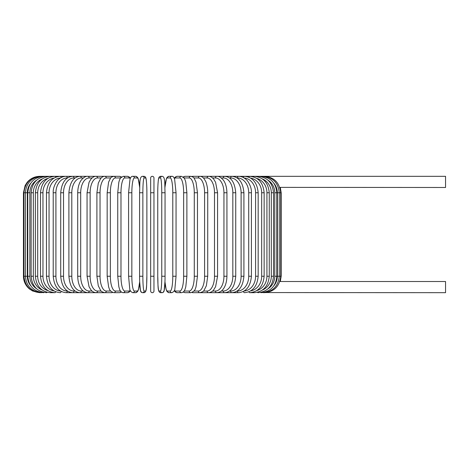 <?xml version="1.0" encoding="UTF-8"?>
<svg xmlns="http://www.w3.org/2000/svg" width="469" height="469" viewBox="0 0 469 469"><rect width="100%" height="100%" fill="white"/><g stroke="black" fill="none" stroke-linecap="round" stroke-linejoin="round"><path stroke-width="0.7" d="M153.961 291.044L153.961 276.247L153.961 291.044A1.641 1.641 0 0 1 152.314 292.685A1.641 1.641 0 0 1 150.672 291.044L150.672 177.956A1.641 1.641 0 0 1 152.314 176.315A1.641 1.641 0 0 1 153.961 177.956L153.961 276.247L150.672 276.247L150.672 291.044M153.961 177.956A1.641 1.641 0 0 0 152.314 176.315A1.641 1.641 0 0 0 150.672 177.956A1.641 1.641 0 0 1 152.314 176.315A1.641 1.641 0 0 1 153.961 177.956L153.961 192.753L153.961 177.956M279.794 187.371L445.55 187.489L445.55 176.315L200.31 176.315A1.641 1.425 -90 0 0 200.146 176.326M273.902 285.768A14.791 14.568 -90 0 0 277.32 276.247L281.183 276.247L280.315 281.511L445.55 281.511L445.55 292.685L262.921 292.556M280.315 281.511L279.794 281.629M39.888 292.685L32.654 291.009L29.512 288.998C25.578 285.656 23.556 281.406 23.45 276.247L23.45 192.753L27.313 192.753L27.313 276.247L23.45 276.247M23.45 192.753L25.127 185.519L27.138 182.371C30.479 178.443 34.729 176.42 39.888 176.315L40.352 176.362M277.32 276.247L277.32 192.753L281.183 192.753L281.183 276.247M264.282 292.638L264.317 292.685C274.119 291.859 279.577 286.383 280.697 276.247L280.697 192.753C279.542 182.588 274.084 177.106 264.317 176.315L264.282 176.362M277.32 192.753A14.791 14.568 -90 0 0 273.902 183.232M262.921 176.444L263.039 176.315C272.87 177.276 278.275 182.752 279.248 192.753L279.248 276.247C278.275 286.248 272.87 291.724 263.039 292.685M276.845 276.247L274.775 276.247L274.775 192.753L276.845 192.753L276.845 276.247C275.872 286.266 270.56 291.741 260.911 292.685A1.641 0.428 90 0 1 260.688 292.433M267.875 288.91A14.791 14.287 -90 0 0 274.775 276.247M274.775 192.753A14.791 14.287 -90 0 0 267.875 180.09M260.688 176.567A1.641 0.428 -90 0 1 260.911 176.315C270.56 177.259 275.872 182.734 276.845 192.753M273.509 276.247L271.305 276.247L271.305 192.753L273.509 192.753L273.509 276.247C272.53 286.289 267.353 291.771 257.962 292.685A1.641 0.563 90 0 1 257.587 292.269M262.364 290.071A14.791 13.9 -90 0 0 271.305 276.247M271.305 192.753A14.791 13.9 -90 0 0 262.364 178.929M257.587 176.731A1.641 0.563 -90 0 1 257.962 176.315C267.353 177.229 272.53 182.711 273.509 192.753M269.259 276.247L266.925 276.247L266.925 192.753L269.259 192.753L269.259 276.247C268.286 286.325 263.267 291.806 254.21 292.685A1.641 0.692 90 0 1 253.665 292.052M256.707 290.616A14.791 13.408 -90 0 0 266.925 276.247M266.925 192.753A14.791 13.408 -90 0 0 256.707 178.384M253.665 176.948A1.641 0.692 -90 0 1 254.21 176.315C263.267 177.194 268.286 182.676 269.259 192.753M264.135 276.247L261.673 276.247L261.673 192.753L264.135 192.753L264.135 276.247C263.156 286.371 258.343 291.853 249.684 292.685L254.21 292.685M250.669 290.897A14.791 12.81 -90 0 0 261.673 276.247M248.945 291.771A1.641 0.821 90 0 0 249.684 292.685M261.673 192.753A14.791 12.81 -90 0 0 250.669 178.103M248.945 177.229A1.641 0.821 -90 0 1 249.684 176.315C258.343 177.147 263.156 182.629 264.135 192.753M258.173 276.247L255.587 276.247L255.587 192.753L258.173 192.753L258.173 276.247C257.194 286.43 252.609 291.911 244.413 292.685A1.641 0.944 90 0 1 243.493 291.401M244.15 291.02A14.791 12.118 -90 0 0 255.587 276.247M255.587 192.753A14.791 12.118 -90 0 0 244.15 177.98M243.493 177.599A1.641 0.944 -90 0 1 244.413 176.315C252.609 177.089 257.194 182.57 258.173 192.753M251.419 276.247L248.717 276.247L248.717 192.753L251.419 192.753L251.419 276.247C250.446 286.5 246.119 291.982 238.44 292.685A1.641 1.055 90 0 1 237.384 291.044A14.791 11.332 -90 0 0 248.717 276.247M248.717 192.753A14.791 11.332 -90 0 0 237.384 177.956L237.121 177.956M237.384 177.956A1.641 1.055 -90 0 1 238.44 176.315C241.089 176.315 243.552 177.282 245.82 179.217C247.573 180.19 251.882 186.955 251.419 192.753M243.921 276.247L241.113 276.247L241.113 192.753L243.921 192.753L243.921 276.247C242.954 286.588 238.92 292.064 231.815 292.685L238.44 292.685M229.488 291.044L230.654 291.044A14.791 10.459 -90 0 0 241.113 276.247M230.654 291.044A1.641 1.161 90 0 0 231.815 292.685L224.581 292.685A1.641 1.26 90 0 1 223.326 291.044A14.791 9.509 -90 0 0 232.835 276.247L232.835 192.753L235.737 192.753L235.737 276.247L232.835 276.247M241.113 192.753A14.791 10.459 -90 0 0 230.654 177.956L229.488 177.956M230.654 177.956A1.641 1.161 -90 0 1 231.815 176.315C238.92 176.936 242.954 182.412 243.921 192.753M221.286 291.044L223.326 291.044M232.835 192.753A14.791 9.509 -90 0 0 223.326 177.956L221.286 177.956M223.326 177.956A1.641 1.26 -90 0 1 224.581 176.315C231.065 176.825 234.781 182.306 235.737 192.753M226.932 276.247L223.942 276.247L223.942 192.753L226.932 192.753L226.932 276.247C226.726 283.897 224.264 287.86 223.168 289.121C221.86 291.143 219.738 292.328 216.801 292.685L224.581 292.685C231.065 292.175 234.787 286.694 235.737 276.247M212.574 291.044L215.453 291.044A14.791 8.483 -90 0 0 223.942 276.247M215.453 291.044A1.641 1.348 90 0 0 216.801 292.685L208.529 292.685A1.641 1.425 90 0 1 207.105 291.044A14.791 7.398 -90 0 0 214.503 276.247L214.503 192.753L217.569 192.753L217.569 276.247L214.503 276.247M223.942 192.753A14.791 8.483 -90 0 0 215.453 177.956L212.574 177.956M215.453 177.956A1.641 1.348 -90 0 1 216.801 176.315C218.706 176.068 220.846 177.276 223.215 179.938C224.252 181.145 226.72 185.062 226.932 192.753M203.423 291.044L207.105 291.044M214.503 192.753A14.791 7.398 -90 0 0 207.105 177.956L203.423 177.956M200.146 292.674A1.641 1.425 90 0 0 200.31 292.685L208.529 292.685C210.816 292.445 212.539 291.507 213.694 289.865L215.599 286.659L217.569 276.247M207.105 177.956A1.641 1.425 -90 0 1 208.529 176.315C210.112 176.145 211.847 177.106 213.741 179.187L215.593 182.335L217.569 192.753M207.726 276.247L204.59 276.247L204.59 192.753L207.726 192.753L207.726 276.247L206.342 285.791L204.068 290.317C203.857 291.226 202.444 292.017 199.829 292.685A1.641 1.489 90 0 1 198.34 291.044A14.791 6.249 -90 0 0 204.59 276.247M193.908 291.044L198.34 291.044M204.59 192.753A14.791 6.249 -90 0 0 198.34 177.956L193.908 177.956M192.079 292.427A1.641 1.489 90 0 0 192.882 292.685L200.31 292.685M192.079 176.573A1.641 1.489 -90 0 1 192.882 176.315L200.058 176.321M198.34 177.956A1.641 1.489 -90 0 1 199.829 176.315C201.213 176.221 202.626 177.012 204.068 178.683L205.633 181.345C206.032 181.784 207.861 187.453 207.726 192.753M197.472 276.247L194.283 276.247L194.283 192.753L197.472 192.753L197.472 276.247L196.001 286.934L195.456 288.406C195.11 290.317 193.545 291.747 190.766 292.685A1.641 1.542 90 0 1 189.224 291.044A14.791 5.059 -90 0 0 194.283 276.247M184.106 291.044L189.224 291.044M194.283 192.753A14.791 5.059 -90 0 0 189.224 177.956L184.106 177.956M183.684 291.577A1.641 1.542 90 0 0 185.144 292.685L183.156 292.07L185.144 292.685L190.766 292.685M183.684 177.423A1.641 1.542 -90 0 1 185.144 176.315L183.156 176.93M189.224 177.956A1.641 1.542 -90 0 1 190.766 176.315L191.762 176.461M186.832 276.247L183.655 276.247L183.655 192.753L186.885 192.753L186.885 276.247L185.788 286.817L185.085 289.109C184.452 291.231 183.227 292.422 181.415 292.685A1.641 1.589 90 0 1 179.826 291.044A14.791 3.828 -90 0 0 183.655 276.247M174.415 290.352A14.791 3.828 -90 0 0 175.57 291.044L179.826 291.044M183.655 192.753A14.791 3.828 -90 0 0 179.826 177.956L175.57 177.956A14.791 3.828 -90 0 0 174.415 178.648M175.57 291.044A1.641 1.589 90 0 0 177.159 292.685L181.415 292.685M175.57 177.956A1.641 1.589 -90 0 1 177.159 176.315L175.394 176.948L174.263 178.273M179.826 177.956A1.641 1.589 -90 0 1 181.415 176.315L177.159 176.315M176.027 276.247L172.791 276.247L172.791 192.753L176.027 192.753M164.965 281.506A14.791 2.568 -90 0 0 167.363 291.044L170.218 291.044A14.791 2.568 -90 0 0 172.791 276.247M170.218 291.044A1.641 1.618 90 0 0 171.836 292.685C173.87 291.794 174.884 290.522 174.884 288.863L176.051 276.247L176.051 192.753L174.632 179.258C173.952 177.153 173.02 176.174 171.836 176.315L168.987 176.315A1.641 1.618 -90 0 0 167.363 177.956A14.791 2.568 -90 0 0 164.965 187.494M172.791 192.753A14.791 2.568 -90 0 0 170.218 177.956L167.363 177.956M167.363 291.044A1.641 1.618 90 0 0 168.987 292.685L171.836 292.685M170.218 177.956A1.641 1.618 -90 0 1 171.836 176.315M165.041 276.247L161.764 276.247L161.764 192.753L165.047 192.753L165.041 276.247M161.764 192.753A14.791 1.29 -90 0 0 160.474 177.956L159.044 177.956A14.791 1.29 -90 0 0 157.754 192.753L157.754 276.247A14.791 1.29 -90 0 0 159.044 291.044L160.474 291.044A14.791 1.29 -90 0 0 161.764 276.247M160.474 291.044A1.641 1.636 90 0 0 162.116 292.685L163.189 292.322L164.179 290.434L164.953 281.787L166.19 289.742L167.081 291.636L168.987 292.685M159.044 291.044A1.641 1.636 90 0 0 160.679 292.685L162.116 292.685C163.271 292.592 163.962 291.841 164.179 290.434C164.297 290.774 165.094 284.425 165.047 276.247L165.047 192.753C164.607 183.901 165.446 176.62 162.116 176.315L160.679 176.315A1.641 1.636 -90 0 0 159.044 177.956M157.748 192.753C157.701 184.575 158.499 178.226 158.622 178.566C158.839 177.159 159.524 176.408 160.679 176.315C159.524 176.408 158.839 177.159 158.622 178.566C158.499 178.226 157.701 184.575 157.748 192.753L157.754 276.247C158.188 285.099 157.35 292.38 160.679 292.685M160.474 177.956A1.641 1.636 -90 0 1 162.116 176.315M150.672 192.753L153.961 192.753M142.863 276.247L139.586 276.247L139.586 192.753L142.863 192.753L142.863 276.247A14.791 1.29 90 0 0 144.153 291.044L145.589 291.044A14.791 1.29 90 0 0 146.873 276.247L146.873 192.753A14.791 1.29 90 0 0 145.589 177.956L144.153 177.956A14.791 1.29 90 0 0 142.863 192.753M139.668 187.494A14.791 2.568 90 0 0 137.265 177.956L134.41 177.956A14.791 2.568 90 0 0 131.842 192.753L131.842 276.247L128.582 276.247L129.749 288.863C129.749 290.522 130.763 291.794 132.791 292.685A1.641 1.618 -90 0 0 134.41 291.044L137.265 291.044A1.641 1.618 -90 0 1 135.647 292.685L137.546 291.636L138.443 289.742L139.674 281.787L140.454 290.434L141.445 292.322L142.517 292.685A1.641 1.636 -90 0 0 144.153 291.044M144.153 177.956A1.641 1.636 90 0 0 142.517 176.315C139.187 176.62 140.026 183.901 139.586 192.753L139.586 276.247C139.533 284.425 140.331 290.774 140.454 290.434C140.671 291.841 141.357 292.592 142.517 292.685L143.948 292.685A1.641 1.636 -90 0 0 145.589 291.044M146.885 192.753C146.932 184.575 146.135 178.226 146.011 178.566C145.795 177.159 145.109 176.408 143.948 176.315C145.109 176.408 145.795 177.159 146.011 178.566C146.135 178.226 146.932 184.575 146.885 192.753L146.873 276.247C146.439 285.099 147.284 292.38 143.948 292.685M142.517 176.315L143.948 176.315A1.641 1.636 90 0 1 145.589 177.956M128.582 276.247L128.582 192.753L131.842 192.753M131.842 276.247A14.791 2.568 90 0 0 134.41 291.044M137.265 291.044A14.791 2.568 90 0 0 139.668 281.506M139.674 187.213L138.226 178.648L137.464 177.253L135.647 176.315A1.641 1.618 90 0 1 137.265 177.956M135.647 176.315L132.791 176.315A1.641 1.618 90 0 1 134.41 177.956M130.212 178.648A14.791 3.828 90 0 0 129.057 177.956L124.807 177.956A14.791 3.828 90 0 0 120.979 192.753L120.979 276.247L117.742 276.247L118.845 286.817L119.542 289.109C120.175 291.231 121.401 292.422 123.218 292.685A1.641 1.589 -90 0 0 124.807 291.044L129.057 291.044A14.791 3.828 90 0 0 130.212 290.352M120.979 276.247A14.791 3.828 90 0 0 124.807 291.044M117.801 192.753L120.979 192.753M123.218 292.685L127.468 292.685A1.641 1.589 -90 0 0 129.057 291.044M130.37 178.273L129.233 176.948L127.468 176.315A1.641 1.589 90 0 1 129.057 177.956M127.468 176.315L123.218 176.315A1.641 1.589 90 0 1 124.807 177.956M120.527 177.956L115.409 177.956A14.791 5.059 90 0 0 110.35 192.753L110.35 276.247L107.161 276.247L108.626 286.934L109.171 288.406C109.517 290.317 111.083 291.747 113.861 292.685A1.641 1.542 -90 0 0 115.409 291.044L120.527 291.044M110.35 276.247A14.791 5.059 90 0 0 115.409 291.044M107.161 276.247L107.161 192.753L110.35 192.753M113.861 292.685L119.484 292.685L121.477 292.07L119.484 292.685A1.641 1.542 -90 0 0 120.943 291.577M121.477 176.93L119.484 176.315A1.641 1.542 90 0 1 120.943 177.423M112.871 176.461L111.745 176.315L113.861 176.315A1.641 1.542 90 0 1 115.409 177.956M110.725 177.956L106.293 177.956A14.791 6.249 90 0 0 100.038 192.753L100.038 276.247L96.907 276.247L98.285 285.791L100.565 290.317C100.776 291.226 102.189 292.017 104.804 292.685A1.641 1.489 -90 0 0 106.293 291.044L110.725 291.044M100.038 276.247A14.791 6.249 90 0 0 106.293 291.044M96.907 276.247L96.907 192.753L100.038 192.753M104.487 292.674A1.641 1.425 -90 0 1 104.317 292.685L111.745 292.685A1.641 1.489 -90 0 0 112.554 292.427M106.293 177.956A1.641 1.489 90 0 0 104.804 176.315L111.745 176.315A1.641 1.489 90 0 1 112.554 176.573M101.21 177.956L97.523 177.956A14.791 7.398 90 0 0 90.13 192.753L90.13 276.247L87.058 276.247L89.034 286.659L90.933 289.865C92.094 291.507 93.818 292.445 96.104 292.685A1.641 1.425 -90 0 0 97.523 291.044L101.21 291.044M90.13 276.247A14.791 7.398 90 0 0 97.523 291.044M87.058 276.247L87.058 192.753L90.13 192.753M96.907 192.753L98.308 183.139L100.565 178.683C102.008 177.012 103.42 176.221 104.804 176.315L104.323 176.315A1.641 1.425 90 0 1 104.487 176.326M40.352 292.638L40.316 292.685C30.514 291.859 25.05 286.383 23.937 276.247L23.937 192.753C25.086 182.588 30.549 177.106 40.316 176.315L96.104 176.315A1.641 1.425 90 0 1 97.523 177.956M92.059 177.956L89.174 177.956A14.791 8.483 90 0 0 80.691 192.753L80.691 276.247L77.702 276.247C77.907 283.897 80.369 287.86 81.459 289.121C82.773 291.143 84.895 292.328 87.832 292.685A1.641 1.348 -90 0 0 89.174 291.044L92.059 291.044M80.691 276.247A14.791 8.483 90 0 0 89.174 291.044M77.702 276.247L77.702 192.753L80.691 192.753M77.702 192.753C77.913 185.062 80.375 181.145 81.418 179.938C83.787 177.276 85.921 176.068 87.832 176.315A1.641 1.348 90 0 1 89.174 177.956M83.347 177.956L81.307 177.956A14.791 9.509 90 0 0 71.798 192.753L71.798 276.247L68.896 276.247C69.846 286.694 73.563 292.175 80.047 292.685A1.641 1.26 -90 0 0 81.307 291.044L83.347 291.044M71.798 276.247A14.791 9.509 90 0 0 81.307 291.044M68.896 276.247L68.896 192.753L71.798 192.753M68.896 192.753C69.846 182.306 73.563 176.825 80.047 176.315A1.641 1.26 90 0 1 81.307 177.956M75.14 177.956L73.979 177.956A14.791 10.459 90 0 0 63.52 192.753L63.52 276.247L60.712 276.247C61.679 286.588 65.713 292.064 72.818 292.685A1.641 1.161 -90 0 0 73.979 291.044L75.14 291.044M63.52 276.247A14.791 10.459 90 0 0 73.979 291.044M60.712 276.247L60.712 192.753L63.52 192.753M60.712 192.753C61.679 182.412 65.713 176.936 72.818 176.315A1.641 1.161 90 0 1 73.979 177.956M67.513 177.956L67.249 177.956A14.791 11.332 90 0 0 55.917 192.753L55.917 276.247L53.214 276.247C54.187 286.5 58.514 291.982 66.188 292.685A1.641 1.055 -90 0 0 67.249 291.044L67.513 291.044M55.917 276.247A14.791 11.332 90 0 0 67.249 291.044M53.214 276.247L53.214 192.753L55.917 192.753M53.214 192.753C52.745 186.955 57.054 180.19 58.807 179.217C61.081 177.282 63.544 176.315 66.188 176.315A1.641 1.055 90 0 1 67.249 177.956M60.478 177.98A14.791 12.118 90 0 0 49.046 192.753L49.046 276.247L46.46 276.247C47.433 286.43 52.024 291.911 60.22 292.685A1.641 0.944 -90 0 0 61.14 291.401M49.046 276.247A14.791 12.118 90 0 0 60.478 291.02M46.46 276.247L46.46 192.753L49.046 192.753M46.46 192.753C47.433 182.57 52.024 177.089 60.22 176.315A1.641 0.944 90 0 1 61.14 177.599M53.958 178.103A14.791 12.81 90 0 0 42.96 192.753L42.96 276.247L40.492 276.247C41.471 286.371 46.29 291.853 54.949 292.685A1.641 0.821 -90 0 0 55.688 291.771M42.96 276.247A14.791 12.81 90 0 0 53.958 290.897M40.492 276.247L40.492 192.753L42.96 192.753M40.492 192.753C41.471 182.629 46.29 177.147 54.949 176.315A1.641 0.821 90 0 1 55.688 177.229M47.92 178.384A14.791 13.408 90 0 0 37.708 192.753L37.708 276.247L35.368 276.247C36.348 286.325 41.366 291.806 50.423 292.685A1.641 0.692 -90 0 0 50.969 292.052M37.708 276.247A14.791 13.408 90 0 0 47.92 290.616M35.368 276.247L35.368 192.753L37.708 192.753M35.368 192.753C36.348 182.676 41.366 177.194 50.423 176.315A1.641 0.692 90 0 1 50.969 176.948M42.269 178.929A14.791 13.9 90 0 0 33.328 192.753L33.328 276.247L31.124 276.247C32.097 286.289 37.28 291.771 46.666 292.685A1.641 0.563 -90 0 0 47.041 292.269M33.328 276.247A14.791 13.9 90 0 0 42.269 290.071M31.124 276.247L31.124 192.753L33.328 192.753M31.124 192.753C32.097 182.711 37.28 177.229 46.666 176.315A1.641 0.563 90 0 1 47.041 176.731M36.752 180.09A14.791 14.287 90 0 0 29.852 192.753L29.852 276.247L27.782 276.247C28.761 286.266 34.073 291.741 43.717 292.685A1.641 0.428 -90 0 0 43.945 292.433M29.852 276.247A14.791 14.287 90 0 0 36.752 288.91M27.782 276.247L27.782 192.753L29.852 192.753M27.782 192.753C28.761 182.734 34.073 177.259 43.717 176.315A1.641 0.428 90 0 1 43.945 176.567M41.706 176.444L41.594 176.315C31.763 177.276 26.358 182.752 25.385 192.753L25.385 276.247C26.358 286.248 31.763 291.724 41.594 292.685L41.706 292.556M27.313 276.247A14.791 14.568 90 0 0 30.725 285.768M30.725 183.232A14.791 14.568 90 0 0 27.313 192.753M280.315 187.489L281.183 192.753M197.472 192.753L196.019 182.119L194.195 178.326C193.943 177.517 192.8 176.848 190.766 176.315L185.144 176.315M177.159 292.685L175.506 292.134L174.263 290.727M181.415 176.315L184.182 178.068L185.091 179.903L185.794 182.207L186.885 192.753M164.953 187.213L166.407 178.648L167.163 177.253L168.987 176.315M135.647 292.685L132.791 292.685M132.791 176.315C131.613 176.174 130.681 177.153 130.001 179.258L128.582 192.753M117.742 276.247L117.742 192.753L118.833 182.207L119.536 179.903L120.451 178.068L123.218 176.315M127.468 292.685L129.122 292.134L130.37 290.727M107.161 192.753L108.609 182.119L110.432 178.326C110.69 177.517 111.833 176.848 113.861 176.315L119.484 176.315M104.317 292.685L66.188 292.685M104.575 176.321L96.104 176.315C94.521 176.145 92.78 177.106 90.892 179.187L89.034 182.335L87.058 192.753M54.949 292.685L50.423 292.685"/></g></svg>

